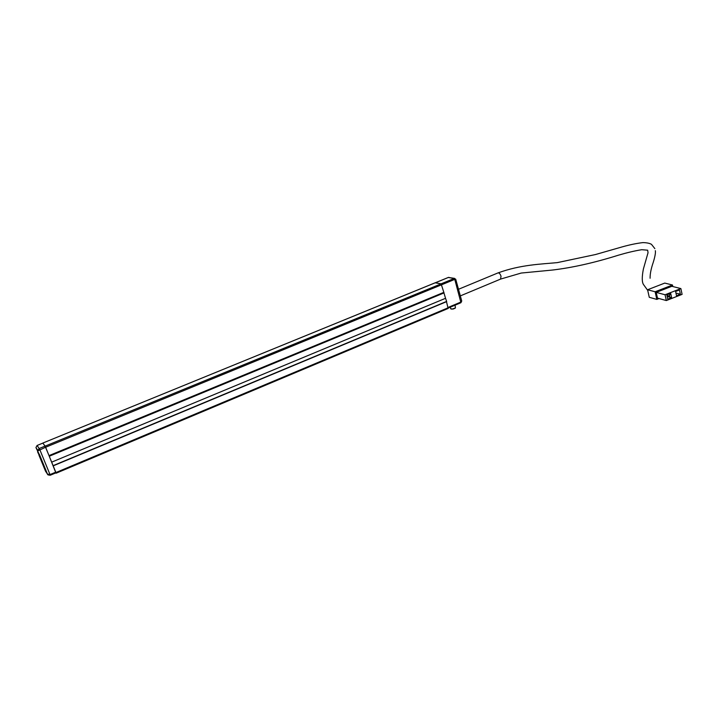 <?xml version="1.0" encoding="UTF-8"?>
<svg xmlns="http://www.w3.org/2000/svg" width="718" height="718" viewBox="0 0 718 718"><rect width="100%" height="100%" fill="white"/><g stroke="black" fill="none" stroke-linecap="round" stroke-linejoin="round"><path stroke-width="1.08" d="M435.207 282.811L441.112 283.852L443.921 292.657M454.611 278.387L448.382 277.453L435.413 282.748L441.076 283.843L454.135 278.494L448.265 277.471L42.838 443.051L45.09 446.147L49.066 455.733L443.841 292.486L49.066 455.742M49.147 455.939L55.887 472.875M443.805 292.513L445.546 298.302L51.678 462.15M445.546 298.302L446.668 301.569L53.204 465.794L446.668 301.569M446.479 301.641L448.131 308.462L56.139 473.162M448.095 307.43L461.01 302.009L461.683 300.833L455.733 279.239L454.772 279.374L454.135 278.494L455.715 279.185M37.569 451.81L41.653 460.57L40.172 456.244L35.99 447.682M37.112 445.456L42.883 443.096L37.139 445.447L39.795 449.612L50.009 474.58L55.753 472.166L45.602 447.233L37.91 450.85L37.291 449.953M55.753 472.166L55.977 472.83L50.242 475.199M36.744 449.091L35.927 447.592L37.112 445.42L35.927 447.592L37.83 450.357L39.275 448.499L45.081 446.12L42.883 443.096M45.081 446.12L45.602 447.233M39.723 455.221L39.4 454.485M40.558 457.24L47.487 474.149C47.37 474.733 48.285 475.101 50.242 475.244L50.009 474.58L47.415 474.024L50.242 475.244L55.977 472.83M455.167 308.166L453.3 309.009L450.76 308.83M455.05 305.177L455.454 307.914L451.846 309.207M670.8 293.94L669.176 295.556L669.732 296.31L666.968 295.565M680.368 294.209L679.452 289.964L675.602 291.472L676.518 295.717L680.368 294.209L675.943 293.052M671.617 297.647L670.693 293.402L666.825 294.91L667.749 299.164L671.617 297.647L667.157 296.444M666.34 300.555L682.1 294.362L680.861 288.573L665.065 294.757L666.34 300.555L657.482 298.114L656.207 292.388L665.065 294.757M680.861 288.573L671.824 286.294L656.207 292.388M672.82 286.545L672.488 285.01L655.13 291.768L656.817 299.406L659.025 298.535M656.817 299.406L649.269 297.306L647.582 289.758L664.769 283.08L672.488 285.01M655.13 291.768L647.582 289.758M441.112 283.852L45.09 446.147M448.238 307.995L460.938 302.7L454.772 279.374L45.62 447.251M443.877 292.343L49.021 455.607M444.038 292.908L49.273 456.226M446.668 301.398L53.15 465.632M446.488 301.686L53.195 465.856M448.194 307.771L55.914 472.543M461.728 301.004L460.938 302.7L448.247 308.031M38.96 455.185L45.521 471.188L47.415 474.024L40.8 457.896M654.852 248.616L651.468 244.335C649.655 243.267 646.801 242.684 642.915 242.603C636.66 243.33 629.722 244.766 622.102 246.911L595.437 254.549L557.249 262.626C541.13 264.161 520.685 264.637 497.969 272.921C499.181 272.732 500.204 273.854 501.047 276.286L500.518 279.123M435.261 282.757L42.847 443.051M448.131 308.462L56.139 473.207M448.292 277.462L448.947 277.354M450.303 307.169L450.787 308.928M460.319 295.906L500.652 279.069L521.223 273.046L552.402 270.049C572.354 267.697 594.369 262.743 618.44 255.186C627.047 252.646 634.82 250.824 641.748 249.702L647.663 250.196L648.04 252.736L643.382 269.035C641.883 276.825 641.892 281.95 643.409 284.418L647.717 290.359M655.319 250.663C655.588 251.533 655.651 254.612 653.281 262.249C651.073 268.667 650.005 273.998 650.095 278.252M458.497 289.282L497.969 272.921"/></g></svg>

